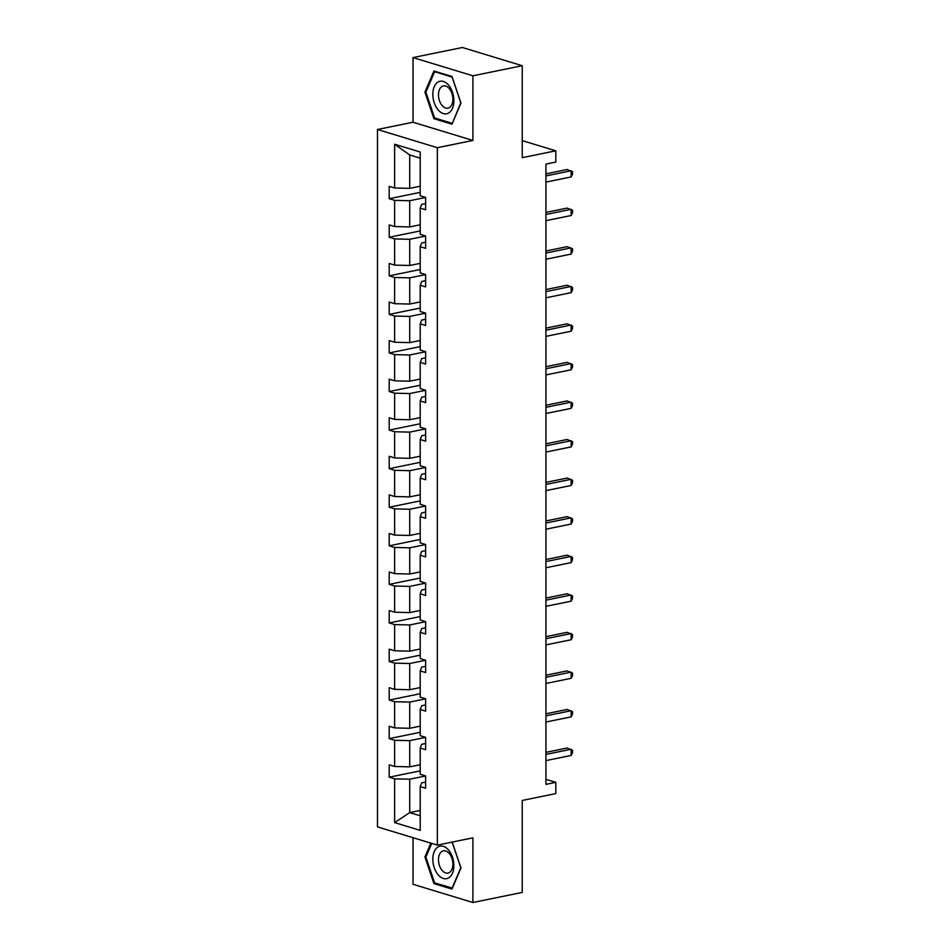 <?xml version="1.0" encoding="UTF-8"?>
<svg xmlns="http://www.w3.org/2000/svg" width="950" height="950" viewBox="0 0 950 950"><rect width="100%" height="100%" fill="white"/><g stroke="black" fill="none" stroke-linecap="round" stroke-linejoin="round"><path stroke-width="1.43" d="M413.012 57.582L413.012 122.229L472.898 140.446L472.898 75.798L413.012 57.582L462.377 47.5L522.251 65.716L522.251 157.676L555.809 150.812L522.251 140.612M472.898 75.798L522.251 65.716M413.012 837.71L413.012 884.284L472.898 902.5L522.251 892.418L522.251 800.446L555.809 793.594L555.809 782.337L545.941 779.344M377.483 129.497L377.483 826.904L437.356 845.108L437.356 147.701L377.483 129.497L413.012 122.229M425.624 775.972L409.723 779.214L409.723 812.594L394.63 822.605L394.63 778.846L389.215 777.195L420.209 770.866M420.209 810.445L409.723 812.594L420.209 815.777M409.723 779.214L394.63 778.846M425.624 737.402L409.723 740.656L409.723 766.852L394.63 766.484L389.215 764.833L389.215 777.195M394.63 766.484L394.63 740.276L389.215 738.625L420.209 732.296M425.624 698.832L409.723 702.086L409.723 728.294L394.63 727.914L389.215 726.263L389.215 738.625M394.63 727.914L394.63 701.717L389.215 700.067L420.209 693.726M425.624 660.274L409.723 663.516L409.723 689.724L394.63 689.356L389.215 687.705L389.215 700.067M394.63 689.356L394.63 663.148L389.215 661.497L420.209 655.168M425.624 621.704L409.723 624.957L409.723 651.154L394.63 650.786L389.215 649.135L389.215 661.497M394.63 650.786L394.63 624.578L389.215 622.927L420.209 616.597M425.624 583.134L409.723 586.388L409.723 612.596L394.63 612.216L389.215 610.565L389.215 622.927M394.63 612.216L394.63 586.008L389.215 584.369L420.209 578.028M425.624 544.576L409.723 547.817L409.723 574.026L394.63 573.658L389.215 572.007L389.215 584.369M394.63 573.658L394.63 547.449L389.215 545.799L420.209 539.469M425.624 506.006L409.723 509.247L409.723 535.456L394.63 535.087L389.215 533.437L389.215 545.799M394.63 535.087L394.63 508.879L389.215 507.229L420.209 500.899M425.624 467.436L409.723 470.689L409.723 496.897L394.63 496.517L389.215 494.867L389.215 507.229M394.63 496.517L394.63 470.309L389.215 468.671L420.209 462.329M425.624 428.866L409.723 432.119L409.723 458.327L394.63 457.947L389.215 456.309L389.215 468.671M394.63 457.947L394.63 431.751L389.215 430.101L420.209 423.771M425.624 390.308L409.723 393.549L409.723 419.758L394.63 419.389L389.215 417.739L389.215 430.101M394.63 419.389L394.63 393.181L389.215 391.531L420.209 385.201M425.624 351.738L409.723 354.991L409.723 381.188L394.63 380.819L389.215 379.169L389.215 391.531M394.63 380.819L394.63 354.611L389.215 352.961L420.209 346.631M425.624 313.168L409.723 316.421L409.723 342.629L394.63 342.249L389.215 340.611L389.215 352.961M394.63 342.249L394.63 316.053L389.215 314.402L420.209 308.061M425.624 274.609L409.723 277.851L409.723 304.059L394.63 303.691L389.215 302.041L389.215 314.402M394.63 303.691L394.63 277.483L389.215 275.832L420.209 269.503M425.624 236.039L409.723 239.293L409.723 265.489L394.63 265.121L389.215 263.471L389.215 275.832M394.63 265.121L394.63 238.913L389.215 237.263L420.209 230.933M425.624 197.469L409.723 200.723L409.723 226.931L394.63 226.551L389.215 224.912L389.215 237.263M394.63 226.551L394.63 200.355L389.215 198.704L420.209 192.363M420.209 158.175L409.723 154.993L409.723 188.361L394.63 187.993L389.215 186.342L389.215 198.704M394.63 187.993L394.63 144.234L420.209 152.012L420.209 195.771L425.624 197.41L425.624 209.772L420.209 208.121L420.209 234.329L425.624 235.98L425.624 248.342L420.209 246.691L420.209 272.899L425.624 274.55L425.624 286.912L420.209 285.261L420.209 311.469L425.624 313.108L425.624 325.47L420.209 323.819L420.209 350.027L425.624 351.678L425.624 364.04L420.209 362.389L420.209 388.598L425.624 390.248L425.624 402.61L420.209 400.959L420.209 427.168L425.624 428.806L425.624 441.168L420.209 439.529L420.209 465.726L425.624 467.376L425.624 479.738L420.209 478.088L420.209 504.296L425.624 505.946L425.624 518.308L420.209 516.658L420.209 542.866L425.624 544.516L425.624 556.866L420.209 555.227L420.209 581.424L425.624 583.074L425.624 595.436L420.209 593.786L420.209 619.994L425.624 621.644L425.624 634.006L420.209 632.356L420.209 658.564L425.624 660.214L425.624 672.576L420.209 670.926L420.209 697.122L425.624 698.773L425.624 711.134L420.209 709.484L420.209 735.692L425.624 737.342L425.624 749.704L420.209 748.054L420.209 774.262L425.624 775.913L425.624 788.274L420.209 786.624L420.209 830.383L394.63 822.605M555.809 150.812L555.809 162.07L545.941 164.089L545.941 784.356L555.809 782.337M420.209 748.054L421.693 744.289L425.624 743.494M420.209 764.714L409.723 766.852M409.723 740.656L394.63 740.276M420.209 709.484L421.693 705.731L425.624 704.924M420.209 726.144L409.723 728.294M409.723 702.086L394.63 701.717M420.209 670.926L421.693 667.161L425.624 666.354M420.209 687.586L409.723 689.724M409.723 663.516L394.63 663.148M420.209 632.356L421.693 628.591L425.624 627.796M420.209 649.016L409.723 651.154M409.723 624.957L394.63 624.578M420.209 593.786L421.693 590.033L425.624 589.226M420.209 610.446L409.723 612.596M409.723 586.388L394.63 586.008M420.209 555.227L421.693 551.463L425.624 550.656M420.209 571.888L409.723 574.026M409.723 547.817L394.63 547.449M420.209 516.658L421.693 512.893L425.624 512.097M420.209 533.318L409.723 535.456M409.723 509.247L394.63 508.879M420.209 478.088L421.693 474.323L425.624 473.527M420.209 494.748L409.723 496.897M409.723 470.689L394.63 470.309M420.209 439.529L421.693 435.765L425.624 434.957M420.209 456.19L409.723 458.327M409.723 432.119L394.63 431.751M420.209 400.959L421.693 397.195L425.624 396.399M420.209 417.62L409.723 419.758M409.723 393.549L394.63 393.181M420.209 362.389L421.693 358.625L425.624 357.829M420.209 379.05L409.723 381.188M409.723 354.991L394.63 354.611M420.209 323.819L421.693 320.067L425.624 319.259M420.209 340.48L409.723 342.629M409.723 316.421L394.63 316.053M420.209 285.261L421.693 281.497L425.624 280.689M420.209 301.922L409.723 304.059M409.723 277.851L394.63 277.483M420.209 246.691L421.693 242.927L425.624 242.131M420.209 263.352L409.723 265.489M409.723 239.293L394.63 238.913M420.209 208.121L421.693 204.369L425.624 203.561M420.209 224.782L409.723 226.931M409.723 200.723L394.63 200.355M472.898 140.446L437.356 147.701M472.898 902.5L472.898 837.852L437.356 845.108M420.209 186.224L409.723 188.361M420.209 786.624L421.693 782.859L425.624 782.052M409.723 154.993L394.63 144.234M451.974 124.189L460.988 103.075L451.974 76.475L433.936 71.001L424.923 92.114L433.936 118.702L451.974 124.189M430.849 843.137L424.923 857.007L433.936 883.607L451.974 889.093L460.988 867.979L452.212 842.08M435.789 118.334L433.936 118.702M426.016 91.889L424.923 92.114M435.789 883.227L433.936 883.607M426.016 856.781L424.923 857.007M545.941 175.916L571.164 170.763L571.164 176.938L545.941 182.103M545.941 173.862L567.126 169.527L572.518 171.724L572.518 174.194L571.164 176.938M545.941 214.486L571.164 209.333L571.164 215.507L545.941 220.661M545.941 212.432L567.126 208.098L572.518 210.294L572.518 212.764L571.164 215.507M545.941 253.044L571.164 247.891L571.164 254.078L545.941 259.231M545.941 250.99L567.126 246.667L572.518 248.852L572.518 251.322L571.164 254.078M448.614 85.191A16.589 10.189 -101.5 0 0 434.245 86.711A16.589 10.189 -101.5 0 0 438.093 109.832A16.589 10.189 -101.5 0 0 452.461 108.324A16.589 10.189 -101.5 0 0 448.614 85.191M449.291 88.599A11.364 6.971 -101.5 0 0 443.412 85.904A11.364 6.971 -101.5 0 0 438.52 93.741A11.364 6.971 -101.5 0 0 442.082 105.474A11.364 6.971 -101.5 0 0 447.961 108.169A11.364 6.971 -101.5 0 0 452.853 100.32A11.364 6.971 -101.5 0 0 449.291 88.599M452.081 123.286L434.613 117.966L425.873 92.198L434.613 71.737L452.081 77.057L460.821 102.826L452.39 123.227M435.682 71.523L434.613 71.737M448.614 850.096A16.589 10.189 -101.5 0 0 434.245 851.604A16.589 10.189 -101.5 0 0 438.093 874.724A16.589 10.189 -101.5 0 0 452.461 873.216A16.589 10.189 -101.5 0 0 448.614 850.096M449.291 853.504A11.364 6.971 -101.5 0 0 443.412 850.808A11.364 6.971 -101.5 0 0 438.52 858.646A11.364 6.971 -101.5 0 0 442.082 870.366A11.364 6.971 -101.5 0 0 447.961 873.062A11.364 6.971 -101.5 0 0 452.853 865.224A11.364 6.971 -101.5 0 0 449.291 853.504M452.39 888.119L434.613 882.871L425.873 857.102L431.728 843.398M452.129 842.092L460.821 867.73L452.081 888.179M545.941 291.614L571.164 286.461L571.164 292.647L545.941 297.801M545.941 289.56L567.126 285.226L572.518 287.423L572.518 289.892L571.164 292.647M545.941 330.184L571.164 325.031L571.164 331.206L545.941 336.359M545.941 328.13L567.126 323.796L572.518 325.992L572.518 328.463L571.164 331.206M545.941 368.754L571.164 363.589L571.164 369.776L545.941 374.929M545.941 366.688L567.126 362.366L572.518 364.551L572.518 367.032L571.164 369.776M545.941 407.312L571.164 402.159L571.164 408.346L545.941 413.499M545.941 405.258L567.126 400.936L572.518 403.121L572.518 405.591L571.164 408.346M545.941 445.883L571.164 440.729L571.164 446.904L545.941 452.058M545.941 443.828L567.126 439.494L572.518 441.691L572.518 444.161L571.164 446.904M545.941 484.452L571.164 479.299L571.164 485.474L545.941 490.628M545.941 482.386L567.126 478.064L572.518 480.249L572.518 482.731L571.164 485.474M545.941 523.011L571.164 517.857L571.164 524.044L545.941 529.197M545.941 520.956L567.126 516.634L572.518 518.819L572.518 521.289L571.164 524.044M545.941 561.581L571.164 556.427L571.164 562.602L545.941 567.756M545.941 559.526L567.126 555.192L572.518 557.389L572.518 559.859L571.164 562.602M545.941 600.151L571.164 594.997L571.164 601.172L545.941 606.326M545.941 598.084L567.126 593.762L572.518 595.947L572.518 598.429L571.164 601.172M545.941 638.709L571.164 633.555L571.164 639.742L545.941 644.896M545.941 636.654L567.126 632.332L572.518 634.517L572.518 636.987L571.164 639.742M545.941 677.279L571.164 672.125L571.164 678.3L545.941 683.466M545.941 675.224L567.126 670.89L572.518 673.087L572.518 675.557L571.164 678.3M545.941 715.849L571.164 710.695L571.164 716.87L545.941 722.024M545.941 713.794L567.126 709.46L572.518 711.657L572.518 714.127L571.164 716.87M545.941 754.407L571.164 749.253L571.164 755.44L545.941 760.594M545.941 752.352L567.126 748.03L572.518 750.215L572.518 752.685L571.164 755.44"/></g></svg>
